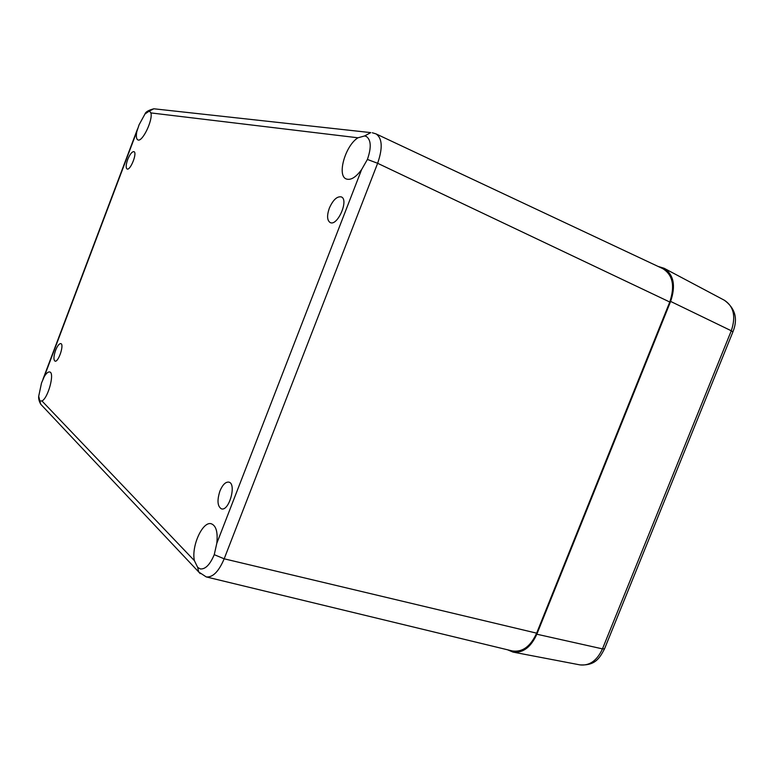 <?xml version="1.0" encoding="UTF-8"?>
<svg xmlns="http://www.w3.org/2000/svg" width="774" height="774" viewBox="0 0 774 774"><rect width="100%" height="100%" fill="white"/><g stroke="black" fill="none" stroke-linecap="round" stroke-linejoin="round"><path stroke-width="1.16" d="M127.652 159.628C129.916 154.2 132.015 151.54 133.95 151.656C137.559 152.681 130.342 170.87 127.081 168.984C125.698 167.852 125.891 164.736 127.652 159.628M55.573 350.37C57.44 345.775 59.192 343.521 60.827 343.598C64.484 344.266 58.379 362.658 55.012 361.129C53.416 359.833 53.599 356.243 55.573 350.37M219.922 491.045C222.602 484.727 225.573 481.757 228.843 482.125C236.844 483.518 229.123 511.575 221.441 508.857C217.455 506.389 216.943 500.449 219.922 491.045M329.318 208.187C333.023 199.905 337.019 196.141 341.295 196.896C349.19 199.653 337.503 226.569 330.188 222.564C327.063 220.435 326.773 215.646 329.318 208.187M41.98 400.98L39.832 400.932L38.71 396.22L41.515 383.014L44.244 376.638C46.353 373.203 48.181 371.646 49.71 371.975C54.925 372.623 48.191 398.039 41.98 400.98L194.39 560.647C191.197 546.096 202.74 520.815 211.321 523.785C216.149 525.701 217.968 532.212 216.797 543.319L214.253 554.668C210.025 564.643 205.381 569.393 200.321 568.929L197.651 567.342L194.39 560.647M136.795 131.657L139.068 124.808L144.999 113.972L149.44 110.982L150.901 112.917C153.126 120.115 142.145 142.697 137.849 139.881C136.321 139.02 135.972 136.282 136.795 131.657L44.244 376.638M357.956 137.791L364.612 135.953L366.296 136.447C371.133 139.871 371.501 147.534 367.408 159.444L361.593 169.612C355.827 177.391 350.709 180.506 346.22 178.949C336.729 175.572 345.359 145.493 357.956 137.791L150.901 112.917M200.214 573.621L198.734 571.996L206.242 576.92L512.291 650.934C522.402 652.443 530.519 646.522 536.643 633.161L669.762 302.015C675.141 285.925 672.79 274.789 662.718 268.607L376.029 133.892L372.304 132.76M657.958 266.372L664.131 268.278C673.757 274.673 675.925 285.712 670.623 301.415L536.837 634.216C530.887 647.258 522.963 653.227 513.046 652.105L507.502 649.773M39.832 400.932L40.732 404.231L41.96 405.528M155.148 108.931L153.852 108.786L149.44 110.982M364.612 135.953L370.765 132.615L153.852 108.786C148.531 110.198 145.58 111.93 144.999 113.972M361.593 169.612L216.797 543.319M214.253 554.668L224.179 558.809L377.635 163.285L367.408 159.444M669.762 302.015L377.635 163.285C382.869 148.037 382.327 138.236 376.029 133.892M38.71 396.22C38.371 398.436 39.048 401.106 40.732 404.231L198.734 571.996L197.651 567.342M206.242 576.92C212.763 577.617 218.742 571.57 224.179 558.809L536.643 633.161M732.93 331.823C738.125 318.849 735.281 308.333 724.416 300.273C733.771 306.398 736.064 316.566 731.285 330.779L732.891 331.92L604.581 648.709L602.462 648.883C597.015 660.677 589.488 666.008 579.89 664.876L513.046 652.105M670.623 301.415L731.285 330.779L602.462 648.883L536.837 634.216M42.967 379.241L137.617 128.716M604.494 648.912C599.695 657.939 595.419 665.834 579.89 664.876M724.416 300.273L664.131 268.278"/></g></svg>
